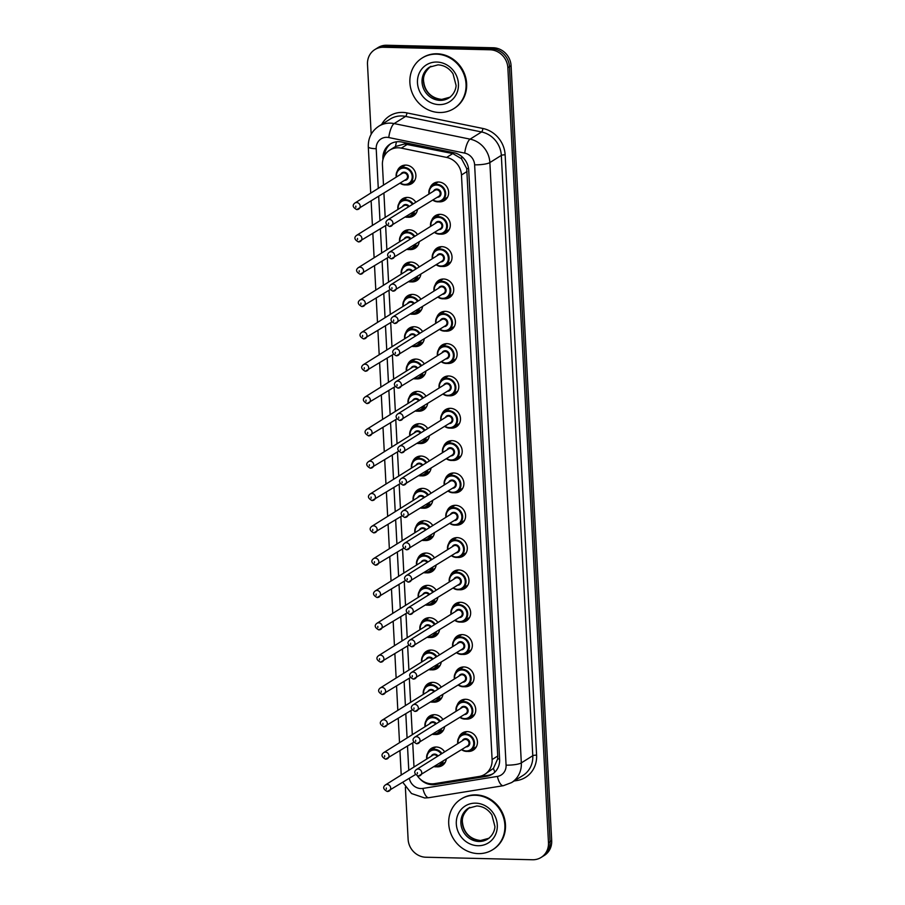 <?xml version="1.0" encoding="UTF-8"?>
<svg xmlns="http://www.w3.org/2000/svg" width="905" height="905" viewBox="0 0 905 905"><rect width="100%" height="100%" fill="white"/><g stroke="black" fill="none" stroke-linecap="round" stroke-linejoin="round"><path stroke-width="1.36" d="M458.858 737.541A10.147 9.322 57.9 0 1 462.5 732.914A10.147 9.322 57.9 0 1 467.365 731.602A10.147 9.322 57.9 0 1 476.935 739.068A10.147 9.322 57.9 0 1 473.281 750.121A10.147 9.322 57.9 0 1 468.405 751.444A10.147 9.322 57.9 0 1 467.534 751.376M457.161 705.21A10.147 9.322 57.9 0 1 460.803 700.583A10.147 9.322 57.9 0 1 465.668 699.271A10.147 9.322 57.9 0 1 475.249 706.737A10.147 9.322 57.9 0 1 471.584 717.789A10.147 9.322 57.9 0 1 466.709 719.113A10.147 9.322 57.9 0 1 465.837 719.045M455.475 672.879A10.147 9.322 57.9 0 1 459.106 668.263A10.147 9.322 57.9 0 1 463.982 666.94A10.147 9.322 57.9 0 1 473.553 674.417A10.147 9.322 57.9 0 1 469.887 685.47A10.147 9.322 57.9 0 1 465.023 686.782A10.147 9.322 57.9 0 1 464.141 686.725M453.778 640.559A10.147 9.322 57.9 0 1 457.41 635.932A10.147 9.322 57.9 0 1 462.285 634.609A10.147 9.322 57.9 0 1 471.856 642.086A10.147 9.322 57.9 0 1 468.19 653.139A10.147 9.322 57.9 0 1 463.326 654.451A10.147 9.322 57.9 0 1 462.444 654.394M452.081 608.228A10.147 9.322 57.9 0 1 455.724 603.601A10.147 9.322 57.9 0 1 460.588 602.289A10.147 9.322 57.9 0 1 470.159 609.755A10.147 9.322 57.9 0 1 466.494 620.807A10.147 9.322 57.9 0 1 461.629 622.131A10.147 9.322 57.9 0 1 460.747 622.063M450.385 575.897A10.147 9.322 57.9 0 1 454.027 571.27A10.147 9.322 57.9 0 1 458.892 569.958A10.147 9.322 57.9 0 1 468.473 577.424A10.147 9.322 57.9 0 1 464.808 588.476A10.147 9.322 57.9 0 1 459.932 589.8A10.147 9.322 57.9 0 1 459.061 589.732M448.699 543.566A10.147 9.322 57.9 0 1 452.33 538.95A10.147 9.322 57.9 0 1 457.206 537.627A10.147 9.322 57.9 0 1 466.776 545.093A10.147 9.322 57.9 0 1 463.111 556.156A10.147 9.322 57.9 0 1 458.235 557.469A10.147 9.322 57.9 0 1 457.364 557.401M447.002 511.246A10.147 9.322 57.9 0 1 450.633 506.619A10.147 9.322 57.9 0 1 455.509 505.295A10.147 9.322 57.9 0 1 465.08 512.773A10.147 9.322 57.9 0 1 461.414 523.825A10.147 9.322 57.9 0 1 456.55 525.138A10.147 9.322 57.9 0 1 455.668 525.081M445.305 478.915A10.147 9.322 57.9 0 1 448.948 474.288A10.147 9.322 57.9 0 1 453.812 472.976A10.147 9.322 57.9 0 1 463.383 480.442A10.147 9.322 57.9 0 1 459.717 491.494A10.147 9.322 57.9 0 1 454.853 492.806A10.147 9.322 57.9 0 1 453.971 492.75M443.608 446.584A10.147 9.322 57.9 0 1 447.251 441.957A10.147 9.322 57.9 0 1 452.115 440.644A10.147 9.322 57.9 0 1 461.697 448.111A10.147 9.322 57.9 0 1 458.032 459.163A10.147 9.322 57.9 0 1 453.156 460.487A10.147 9.322 57.9 0 1 452.285 460.419M441.923 414.252A10.147 9.322 57.9 0 1 445.554 409.637A10.147 9.322 57.9 0 1 450.43 408.313A10.147 9.322 57.9 0 1 460 415.78A10.147 9.322 57.9 0 1 456.335 426.832A10.147 9.322 57.9 0 1 451.459 428.156A10.147 9.322 57.9 0 1 450.588 428.088M440.226 381.933A10.147 9.322 57.9 0 1 443.857 377.306A10.147 9.322 57.9 0 1 448.733 375.982A10.147 9.322 57.9 0 1 458.303 383.46A10.147 9.322 57.9 0 1 454.638 394.512A10.147 9.322 57.9 0 1 449.774 395.824A10.147 9.322 57.9 0 1 448.891 395.768M438.529 349.602A10.147 9.322 57.9 0 1 442.172 344.975A10.147 9.322 57.9 0 1 447.036 343.662A10.147 9.322 57.9 0 1 456.606 351.129A10.147 9.322 57.9 0 1 452.941 362.181A10.147 9.322 57.9 0 1 448.077 363.493A10.147 9.322 57.9 0 1 447.194 363.437M436.832 317.27A10.147 9.322 57.9 0 1 440.475 312.644A10.147 9.322 57.9 0 1 445.339 311.331A10.147 9.322 57.9 0 1 454.91 318.798A10.147 9.322 57.9 0 1 451.256 329.85A10.147 9.322 57.9 0 1 446.38 331.173A10.147 9.322 57.9 0 1 445.509 331.106M435.135 284.939A10.147 9.322 57.9 0 1 438.778 280.324A10.147 9.322 57.9 0 1 443.642 279A10.147 9.322 57.9 0 1 453.224 286.466A10.147 9.322 57.9 0 1 449.559 297.519A10.147 9.322 57.9 0 1 444.683 298.842A10.147 9.322 57.9 0 1 443.812 298.774M433.45 252.608A10.147 9.322 57.9 0 1 437.081 247.993A10.147 9.322 57.9 0 1 441.957 246.669A10.147 9.322 57.9 0 1 451.527 254.147A10.147 9.322 57.9 0 1 447.862 265.199A10.147 9.322 57.9 0 1 442.998 266.511A10.147 9.322 57.9 0 1 442.115 266.455M431.753 220.288A10.147 9.322 57.9 0 1 435.384 215.661A10.147 9.322 57.9 0 1 440.26 214.338A10.147 9.322 57.9 0 1 449.83 221.816A10.147 9.322 57.9 0 1 446.165 232.868A10.147 9.322 57.9 0 1 441.301 234.18A10.147 9.322 57.9 0 1 440.418 234.124M430.056 187.957A10.147 9.322 57.9 0 1 433.699 183.33A10.147 9.322 57.9 0 1 438.563 182.018A10.147 9.322 57.9 0 1 448.133 189.484A10.147 9.322 57.9 0 1 444.468 200.537A10.147 9.322 57.9 0 1 439.604 201.86A10.147 9.322 57.9 0 1 438.721 201.792M427.816 752.949A10.147 9.322 57.9 0 1 431.459 748.322A10.147 9.322 57.9 0 1 436.323 747.01A10.147 9.322 57.9 0 1 444.649 751.851M446.278 759.284A10.147 9.322 57.9 0 1 442.228 765.528A10.147 9.322 57.9 0 1 437.364 766.852A10.147 9.322 57.9 0 1 436.481 766.784M426.119 720.618A10.147 9.322 57.9 0 1 429.762 716.002A10.147 9.322 57.9 0 1 434.626 714.679A10.147 9.322 57.9 0 1 442.952 719.52M444.581 726.953A10.147 9.322 57.9 0 1 440.543 733.208A10.147 9.322 57.9 0 1 435.667 734.521A10.147 9.322 57.9 0 1 434.796 734.464M424.434 688.298A10.147 9.322 57.9 0 1 428.065 683.671A10.147 9.322 57.9 0 1 432.929 682.347A10.147 9.322 57.9 0 1 441.267 687.189M442.884 694.633A10.147 9.322 57.9 0 1 438.846 700.877A10.147 9.322 57.9 0 1 433.97 702.19A10.147 9.322 57.9 0 1 433.099 702.133M422.737 655.967A10.147 9.322 57.9 0 1 426.368 651.34A10.147 9.322 57.9 0 1 431.244 650.028A10.147 9.322 57.9 0 1 439.57 654.858M441.199 662.302A10.147 9.322 57.9 0 1 437.149 668.546A10.147 9.322 57.9 0 1 432.285 669.87A10.147 9.322 57.9 0 1 431.402 669.802M421.04 623.635A10.147 9.322 57.9 0 1 424.683 619.009A10.147 9.322 57.9 0 1 429.547 617.696A10.147 9.322 57.9 0 1 437.873 622.538M439.502 629.971A10.147 9.322 57.9 0 1 435.452 636.215A10.147 9.322 57.9 0 1 430.588 637.539A10.147 9.322 57.9 0 1 429.705 637.471M419.343 591.304A10.147 9.322 57.9 0 1 422.986 586.689A10.147 9.322 57.9 0 1 427.85 585.365A10.147 9.322 57.9 0 1 436.176 590.207M437.805 597.639A10.147 9.322 57.9 0 1 433.767 603.884A10.147 9.322 57.9 0 1 428.891 605.207A10.147 9.322 57.9 0 1 428.02 605.14M417.646 558.985A10.147 9.322 57.9 0 1 421.289 554.358A10.147 9.322 57.9 0 1 426.153 553.034A10.147 9.322 57.9 0 1 434.49 557.876M436.108 565.32A10.147 9.322 57.9 0 1 432.07 571.564A10.147 9.322 57.9 0 1 427.194 572.876A10.147 9.322 57.9 0 1 426.323 572.82M415.961 526.653A10.147 9.322 57.9 0 1 419.592 522.027A10.147 9.322 57.9 0 1 424.468 520.714A10.147 9.322 57.9 0 1 432.794 525.545M434.411 532.988A10.147 9.322 57.9 0 1 430.373 539.233A10.147 9.322 57.9 0 1 425.508 540.545A10.147 9.322 57.9 0 1 424.626 540.489M414.264 494.322A10.147 9.322 57.9 0 1 417.895 489.696A10.147 9.322 57.9 0 1 422.771 488.383A10.147 9.322 57.9 0 1 431.097 493.225M432.726 500.657A10.147 9.322 57.9 0 1 428.676 506.902A10.147 9.322 57.9 0 1 423.812 508.225A10.147 9.322 57.9 0 1 422.929 508.158M412.567 461.991A10.147 9.322 57.9 0 1 416.21 457.376A10.147 9.322 57.9 0 1 421.074 456.052A10.147 9.322 57.9 0 1 429.4 460.894M431.029 468.326A10.147 9.322 57.9 0 1 426.979 474.571A10.147 9.322 57.9 0 1 422.115 475.894A10.147 9.322 57.9 0 1 421.232 475.826M410.87 429.66A10.147 9.322 57.9 0 1 414.513 425.045A10.147 9.322 57.9 0 1 419.377 423.721A10.147 9.322 57.9 0 1 427.714 428.563M429.332 435.995A10.147 9.322 57.9 0 1 425.293 442.251A10.147 9.322 57.9 0 1 420.418 443.563A10.147 9.322 57.9 0 1 419.547 443.507M409.184 397.34A10.147 9.322 57.9 0 1 412.816 392.713A10.147 9.322 57.9 0 1 417.691 391.401A10.147 9.322 57.9 0 1 426.017 396.232M427.635 403.675A10.147 9.322 57.9 0 1 423.597 409.92A10.147 9.322 57.9 0 1 418.721 411.232A10.147 9.322 57.9 0 1 417.85 411.175M407.488 365.009A10.147 9.322 57.9 0 1 411.119 360.382A10.147 9.322 57.9 0 1 415.995 359.07A10.147 9.322 57.9 0 1 424.321 363.901M425.95 371.344A10.147 9.322 57.9 0 1 421.9 377.589A10.147 9.322 57.9 0 1 417.035 378.912A10.147 9.322 57.9 0 1 416.153 378.844M405.791 332.678A10.147 9.322 57.9 0 1 409.433 328.051A10.147 9.322 57.9 0 1 414.298 326.739A10.147 9.322 57.9 0 1 422.624 331.581M424.253 339.013A10.147 9.322 57.9 0 1 420.203 345.257A10.147 9.322 57.9 0 1 415.338 346.581A10.147 9.322 57.9 0 1 414.456 346.513M404.094 300.347A10.147 9.322 57.9 0 1 407.736 295.731A10.147 9.322 57.9 0 1 412.601 294.408A10.147 9.322 57.9 0 1 420.927 299.25M422.556 306.682A10.147 9.322 57.9 0 1 418.517 312.938A10.147 9.322 57.9 0 1 413.642 314.25A10.147 9.322 57.9 0 1 412.771 314.193M402.408 268.027A10.147 9.322 57.9 0 1 406.04 263.4A10.147 9.322 57.9 0 1 410.904 262.077A10.147 9.322 57.9 0 1 419.241 266.918M420.859 274.362A10.147 9.322 57.9 0 1 416.82 280.607A10.147 9.322 57.9 0 1 411.945 281.919A10.147 9.322 57.9 0 1 411.074 281.862M400.711 235.696A10.147 9.322 57.9 0 1 404.343 231.069A10.147 9.322 57.9 0 1 409.218 229.757A10.147 9.322 57.9 0 1 417.544 234.587M419.173 242.031A10.147 9.322 57.9 0 1 415.124 248.275A10.147 9.322 57.9 0 1 410.259 249.599A10.147 9.322 57.9 0 1 409.377 249.531M399.015 203.365A10.147 9.322 57.9 0 1 402.657 198.738A10.147 9.322 57.9 0 1 407.522 197.426A10.147 9.322 57.9 0 1 415.848 202.268M417.477 209.7A10.147 9.322 57.9 0 1 413.427 215.944A10.147 9.322 57.9 0 1 408.562 217.268A10.147 9.322 57.9 0 1 407.68 217.2M397.318 171.034A10.147 9.322 57.9 0 1 400.96 166.418A10.147 9.322 57.9 0 1 405.825 165.095A10.147 9.322 57.9 0 1 415.395 172.561A10.147 9.322 57.9 0 1 411.741 183.625A10.147 9.322 57.9 0 1 406.865 184.937A10.147 9.322 57.9 0 1 405.994 184.869M417.454 775.981A17.919 16.437 -122.1 0 0 434.604 783.64L479.084 776.479A17.919 16.437 -122.1 0 0 484.775 774.341L493.451 768.368L497.66 758.91L497.739 756.026L466.72 168.568L461.493 158.703L452.772 153.578L404.456 143.974L395.508 146.52L389.761 150.117A17.919 16.437 -122.1 0 0 382.43 164.902L383.494 185.106M484.775 774.341A17.919 16.437 -122.1 0 0 492.105 759.567L461.471 174.993A17.919 16.437 -122.1 0 0 446.64 157.425L401.3 148.126A17.919 16.437 -122.1 0 0 398.358 147.798A17.919 16.437 -122.1 0 0 389.761 150.117M412.725 742.881L413.936 765.935A17.919 16.437 -122.1 0 0 414.015 766.999M383.924 193.297L385.191 217.438M385.621 225.617L386.876 249.769M387.306 257.948L388.573 282.089M389.003 290.279L390.27 314.42M390.7 322.61L391.967 346.751M392.397 354.941L393.652 379.082M394.082 387.261L395.349 411.402M395.779 419.592L397.046 443.733M397.476 451.923L398.743 476.064M399.173 484.254L400.44 508.395M400.858 516.574L402.125 540.715M402.555 548.905L403.822 573.046M404.252 581.236L405.519 605.377M405.949 613.567L407.216 637.708M407.646 645.887L408.902 670.039M409.332 678.218L410.599 702.359M411.028 710.549L412.295 734.69M371.163 134.279L367.498 64.368A17.919 16.437 57.9 0 1 374.828 49.594A17.919 16.437 57.9 0 1 383.426 47.264L490.091 49.786A17.919 16.437 57.9 0 1 507.852 67.694L548.475 842.646L550.082 841.639A17.919 16.437 57.9 0 1 542.74 856.413A17.919 16.437 57.9 0 0 550.082 841.639L509.47 66.687L550.082 841.639L551.688 840.632A17.919 16.437 57.9 0 1 544.358 855.406L541.133 857.42A17.919 16.437 57.9 0 1 532.547 859.75L425.87 857.227A17.919 16.437 57.9 0 1 408.11 839.32L405.372 787.18M490.091 49.786L491.709 48.779A17.919 16.437 57.9 0 1 509.47 66.687A17.919 16.437 57.9 0 0 491.709 48.779L385.032 46.257L491.709 48.779L493.316 47.773A17.919 16.437 57.9 0 1 511.076 65.68L551.688 840.632M374.828 49.594L376.435 48.587A17.919 16.437 57.9 0 1 385.032 46.257A17.919 16.437 57.9 0 0 376.435 48.587L378.041 47.58A17.919 16.437 57.9 0 1 386.639 45.25L493.316 47.773M419.411 778.323A17.919 16.437 -122.1 0 0 435.441 784.556L486.596 776.309A17.919 16.437 -122.1 0 0 492.275 774.182A17.919 16.437 -122.1 0 0 499.617 759.397L468.733 170.287A17.919 16.437 -122.1 0 0 453.914 152.707L401.763 142.028A17.919 16.437 -122.1 0 0 398.822 141.689A17.919 16.437 -122.1 0 0 390.236 144.019A17.919 16.437 -122.1 0 0 382.894 158.794L382.939 159.631M384.523 155.66A17.919 16.437 57.9 0 1 391.051 143.533M548.475 842.646A17.919 16.437 57.9 0 1 541.133 857.42M493.067 773.651A17.919 16.437 57.9 0 1 488.202 775.302L437.047 783.549A17.919 16.437 57.9 0 1 433.925 783.741M439.491 112.514A29.854 27.399 57.9 0 1 411.334 90.545A29.854 27.399 57.9 0 1 422.115 58.033A29.854 27.399 57.9 0 1 436.436 54.153A29.854 27.399 57.9 0 1 464.582 76.122A29.854 27.399 57.9 0 1 453.812 108.634A29.854 27.399 57.9 0 1 439.491 112.514M422.115 58.033L422.714 57.649A29.854 27.399 57.9 0 1 437.036 53.78A29.854 27.399 57.9 0 1 465.193 75.748A29.854 27.399 57.9 0 1 454.412 108.261L453.812 108.634M478.326 853.619A29.854 27.399 57.9 0 1 450.17 831.638A29.854 27.399 57.9 0 1 460.95 799.138A29.854 27.399 57.9 0 1 475.272 795.257A29.854 27.399 57.9 0 1 503.429 817.226A29.854 27.399 57.9 0 1 492.648 849.738A29.854 27.399 57.9 0 1 478.326 853.619M460.95 799.138L461.55 798.753A29.854 27.399 57.9 0 1 475.872 794.884A29.854 27.399 57.9 0 1 504.028 816.853A29.854 27.399 57.9 0 1 493.248 849.365L492.648 849.738M407.431 144.291L401.3 148.126M468.564 168.568A17.919 3.688 177 0 1 466.72 168.568M461.493 158.703A17.919 5.351 -78.4 0 1 461.923 156.644M499.583 758.91A17.919 3.688 177 0 1 497.66 758.91M395.508 146.52A17.919 5.351 -78.4 0 1 396.492 141.802M494.877 772.123A17.919 6.629 -99.2 0 1 493.451 768.368M452.772 153.578L446.64 157.425M467.104 171.464L461.471 174.993M497.739 756.026L492.105 759.567M386.639 45.25L383.426 47.264M511.076 65.68L507.852 67.694M409.332 778.391A11.946 10.962 -122.1 0 0 420.949 788.56A11.946 10.962 -122.1 0 0 422.895 788.425L497.399 776.422A11.946 10.962 -122.1 0 0 506.076 765.144L474.616 164.823A11.946 10.962 -122.1 0 0 464.74 153.115L388.777 137.549A11.946 10.962 -122.1 0 0 386.82 137.322A11.946 10.962 -122.1 0 0 376.209 148.725L378.279 188.376M378.776 126.236A23.881 21.924 57.9 0 1 390.225 123.137A23.881 21.924 57.9 0 1 394.15 123.578L405.598 116.406A23.881 21.924 -122.1 0 0 401.684 115.953A23.881 21.924 -122.1 0 0 390.225 119.053L378.776 126.236C371.582 131.123 368.086 137.99 368.301 146.836A11.946 2.455 -3 0 0 376.209 148.725M402.883 782.429L411.515 793.527L424.683 797.984L428.812 797.701A11.946 4.423 -99.2 0 1 422.895 788.425M381.661 124.426A26.867 24.661 57.9 0 1 402.533 112.412A26.867 24.661 57.9 0 1 406.945 112.91L482.897 128.476A26.867 24.661 57.9 0 1 505.137 154.834L536.597 755.155A26.867 24.661 57.9 0 1 517.072 780.517L514.108 781.004M388.777 137.549A11.946 3.563 -78.4 0 1 394.15 123.578L470.102 139.144L481.562 131.972L405.598 116.406A2.987 0.894 101.6 0 0 406.945 112.91M464.74 153.115A11.946 3.563 -78.4 0 1 470.102 139.144A23.881 21.924 57.9 0 1 489.865 162.572L501.325 155.4A23.881 21.924 -122.1 0 0 481.562 131.972A2.987 0.894 101.6 0 0 482.897 128.476M474.616 164.823A11.946 2.455 -3 0 0 489.865 162.572L521.325 762.892L532.785 755.72L501.325 155.4A2.987 0.611 177 0 1 505.137 154.834M506.076 765.144A11.946 2.455 -3 0 0 521.325 762.892A23.881 21.924 57.9 0 1 511.551 782.599L523.011 775.427A23.881 21.924 -122.1 0 0 532.785 755.72A2.987 0.611 177 0 1 536.597 755.155M378.709 196.555L379.976 220.696M380.405 228.886L381.672 253.027M382.102 261.217L383.369 285.358M383.788 293.548L385.055 317.689M385.485 325.868L386.752 350.009M387.182 358.199L388.449 382.34M388.879 390.53L390.146 414.671M390.575 422.861L391.831 447.002M392.261 455.181L393.528 479.322M393.958 487.512L395.225 511.653M395.655 519.843L396.922 543.984M397.352 552.174L398.607 576.315M399.037 584.494L400.304 608.646M400.734 616.825L402.001 640.966M402.431 649.157L403.698 673.297M404.128 681.488L405.395 705.629M405.813 713.819L407.08 737.96M407.51 746.139L408.777 770.279M517.072 780.517A2.987 1.109 80.8 0 0 516.71 779.375M428.812 797.701L503.327 785.698A11.946 4.423 -99.2 0 1 497.399 776.422M488.202 775.302L486.596 776.309M437.047 783.549L435.441 784.556M396.254 177.109A8.96 8.224 57.9 0 1 399.784 168.556A8.96 8.224 57.9 0 1 404.083 167.391A8.96 8.224 57.9 0 1 412.522 173.986A8.96 8.224 57.9 0 1 409.298 183.738A8.96 8.224 57.9 0 1 404.999 184.903A8.96 8.224 57.9 0 1 400.055 183.183M400.361 182.991A8.36 7.67 -122.1 0 0 404.761 184.45A8.36 7.67 -122.1 0 0 412.194 176.464A8.36 7.67 -122.1 0 0 403.913 168.104A8.36 7.67 -122.1 0 0 396.56 176.916M400.757 174.292A4.174 3.835 57.9 0 1 408.268 176.362A4.174 3.835 57.9 0 1 404.569 180.367M354.93 203.003C352.113 205.197 352.735 207.403 356.785 209.609L406.04 179.439A3.586 3.292 -122.1 0 0 403.958 172.9A3.586 3.292 -122.1 0 0 402.239 173.364L354.93 203.003A3.586 3.292 57.9 0 1 360.02 205.175A3.586 3.292 57.9 0 1 357.011 209.541M355.857 207.256L355.789 206.08L355.857 207.256M428.993 194.032A8.96 8.224 57.9 0 1 432.522 185.48A8.96 8.224 57.9 0 1 436.821 184.315A8.96 8.224 57.9 0 1 445.26 190.91A8.96 8.224 57.9 0 1 442.036 200.661A8.96 8.224 57.9 0 1 437.737 201.826A8.96 8.224 57.9 0 1 432.794 200.107M433.099 199.915A8.36 7.67 -122.1 0 0 437.5 201.363A8.36 7.67 -122.1 0 0 444.932 193.376A8.36 7.67 -122.1 0 0 436.651 185.027A8.36 7.67 -122.1 0 0 429.298 193.84M433.495 191.204A4.174 3.835 57.9 0 1 441.007 193.285A4.174 3.835 57.9 0 1 437.307 197.279M387.668 219.915C384.851 222.121 385.473 224.316 389.523 226.522L438.778 196.351A3.586 3.292 -122.1 0 0 436.685 189.824A3.586 3.292 -122.1 0 0 434.977 190.288L387.668 219.915A3.586 3.292 57.9 0 1 392.759 222.087A3.586 3.292 57.9 0 1 389.75 226.454M388.528 223.003L388.596 224.169L388.528 223.003M440.102 100.365A18.202 16.709 57.9 0 1 422.929 86.971A18.202 16.709 57.9 0 1 429.502 67.151L437.963 64.866C444.14 65.171 449.163 68.147 453.02 73.791L456.063 85.319C456.177 87.253 454.977 93.86 448.823 98A18.202 16.709 57.9 0 1 440.102 100.365M439.072 104.618A21.788 19.989 57.9 0 1 417.477 82.853A21.788 19.989 57.9 0 1 436.844 62.049A21.788 19.989 57.9 0 1 458.439 83.814A21.788 19.989 57.9 0 1 439.072 104.618M449.514 97.548A18.202 16.709 57.9 0 1 441.504 99.482A18.202 16.709 57.9 0 1 424.479 86.518A18.202 16.709 57.9 0 1 430.214 66.732M397.951 209.44A8.96 8.224 57.9 0 1 401.481 200.887A8.96 8.224 57.9 0 1 405.768 199.722A8.96 8.224 57.9 0 1 413.11 203.976M414.298 211.691A8.96 8.224 57.9 0 1 410.983 216.069A8.96 8.224 57.9 0 1 406.696 217.234A8.96 8.224 57.9 0 1 405.61 217.132L410.983 216.069L416.515 212.607M406.198 216.759A8.36 7.67 -122.1 0 0 406.458 216.77A8.36 7.67 -122.1 0 0 413.302 212.313M412.442 204.394A8.36 7.67 -122.1 0 0 405.598 200.435A8.36 7.67 -122.1 0 0 398.257 209.247M402.454 206.612A4.174 3.835 57.9 0 1 409.196 206.43M408.528 206.849A3.586 3.292 -122.1 0 0 403.924 205.695L356.615 235.334A3.586 3.292 57.9 0 1 361.717 237.506A3.586 3.292 57.9 0 1 358.708 241.873M357.543 239.576L357.486 238.411L357.543 239.576M399.637 241.771A8.96 8.224 57.9 0 1 403.166 233.219A8.96 8.224 57.9 0 1 407.465 232.053A8.96 8.224 57.9 0 1 414.807 236.307M415.983 244.022A8.96 8.224 57.9 0 1 412.68 248.4A8.96 8.224 57.9 0 1 408.381 249.565A8.96 8.224 57.9 0 1 407.307 249.463M407.895 249.09A8.36 7.67 -122.1 0 0 408.155 249.101A8.36 7.67 -122.1 0 0 414.988 244.644M414.139 236.725A8.36 7.67 -122.1 0 0 407.295 232.766A8.36 7.67 -122.1 0 0 399.953 241.578M404.15 238.943A4.174 3.835 57.9 0 1 410.893 238.762M410.225 239.18A3.586 3.292 -122.1 0 0 405.621 238.026L358.312 267.654A3.586 3.292 57.9 0 1 363.414 269.826A3.586 3.292 57.9 0 1 360.405 274.192M359.24 271.907L359.183 270.742L359.24 271.907M410.395 262.088L404.863 265.55L401.605 269.724L401.3 274.125A8.96 8.224 57.9 0 1 404.863 265.55A8.96 8.224 57.9 0 1 409.162 264.384A8.96 8.224 57.9 0 1 416.504 268.638M417.68 276.353A8.96 8.224 57.9 0 1 414.377 280.731A8.96 8.224 57.9 0 1 410.078 281.885A8.96 8.224 57.9 0 1 408.992 281.794M409.592 281.421A8.36 7.67 -122.1 0 0 409.852 281.432A8.36 7.67 -122.1 0 0 416.685 276.975M415.836 269.057A8.36 7.67 -122.1 0 0 408.992 265.097A8.36 7.67 -122.1 0 0 401.639 273.91M405.847 271.274A4.174 3.835 57.9 0 1 412.578 271.093M411.922 271.511A3.586 3.292 -122.1 0 0 407.318 270.346L360.009 299.985A3.586 3.292 57.9 0 1 365.111 302.157A3.586 3.292 57.9 0 1 362.091 306.524M360.937 304.238L360.88 303.073L360.937 304.238M403.03 306.422A8.96 8.224 57.9 0 1 406.56 297.869A8.96 8.224 57.9 0 1 410.859 296.716A8.96 8.224 57.9 0 1 418.189 300.969M419.377 308.684A8.96 8.224 57.9 0 1 416.074 313.051A8.96 8.224 57.9 0 1 411.775 314.216M411.289 313.752A8.36 7.67 -122.1 0 0 411.537 313.764A8.36 7.67 -122.1 0 0 418.382 309.306M417.533 301.376A8.36 7.67 -122.1 0 0 410.689 297.417A8.36 7.67 -122.1 0 0 403.336 306.229M407.533 303.605A4.174 3.835 57.9 0 1 414.275 303.413M413.608 303.831A3.586 3.292 -122.1 0 0 409.015 302.677L361.706 332.316A3.586 3.292 57.9 0 1 366.797 334.488A3.586 3.292 57.9 0 1 363.787 338.855M362.634 336.57L362.566 335.393L362.634 336.57M411.685 314.216A8.96 8.224 57.9 0 1 410.689 314.114M439.74 214.349L434.219 217.811L430.95 221.985L430.644 226.386A8.96 8.224 57.9 0 1 434.219 217.811A8.96 8.224 57.9 0 1 438.506 216.646A8.96 8.224 57.9 0 1 446.957 223.23A8.96 8.224 57.9 0 1 443.722 232.992A8.96 8.224 57.9 0 1 439.434 234.146A8.96 8.224 57.9 0 1 434.49 232.438M434.796 232.234A8.36 7.67 -122.1 0 0 439.197 233.694A8.36 7.67 -122.1 0 0 446.629 225.707A8.36 7.67 -122.1 0 0 438.337 217.358A8.36 7.67 -122.1 0 0 430.995 226.171M435.192 223.535A4.174 3.835 57.9 0 1 442.703 225.605A4.174 3.835 57.9 0 1 438.993 229.61M389.354 252.246C386.548 254.452 387.17 256.647 391.22 258.853L440.475 228.682A3.586 3.292 -122.1 0 0 438.382 222.144A3.586 3.292 -122.1 0 0 436.663 222.607L389.354 252.246A3.586 3.292 57.9 0 1 394.456 254.418A3.586 3.292 57.9 0 1 391.446 258.785M390.225 255.334L390.281 256.5L390.225 255.334M441.12 266.477A8.96 8.224 57.9 0 1 436.176 264.758L441.074 266.489L445.418 265.312A8.96 8.224 57.9 0 1 441.12 266.477M441.436 246.669L435.905 250.131L432.647 254.316L432.341 258.717A8.96 8.224 57.9 0 1 435.905 250.131A8.96 8.224 57.9 0 1 440.203 248.977A8.96 8.224 57.9 0 1 448.654 255.561A8.96 8.224 57.9 0 1 445.418 265.312L450.939 261.85M436.493 264.565A8.36 7.67 -122.1 0 0 440.893 266.025A8.36 7.67 -122.1 0 0 448.326 258.038A8.36 7.67 -122.1 0 0 440.034 249.678A8.36 7.67 -122.1 0 0 432.692 258.491M436.889 255.866A4.174 3.835 57.9 0 1 444.389 257.936A4.174 3.835 57.9 0 1 440.69 261.941M391.051 284.577C388.245 286.772 388.856 288.978 392.917 291.184L442.16 261.013A3.586 3.292 -122.1 0 0 440.079 254.475A3.586 3.292 -122.1 0 0 438.359 254.939L391.051 284.577A3.586 3.292 57.9 0 1 396.152 286.749A3.586 3.292 57.9 0 1 393.143 291.116M391.922 287.654L391.978 288.831L391.922 287.654M442.726 298.808A8.96 8.224 57.9 0 1 437.873 297.089M443.122 279L437.601 282.462L434.343 286.647L434.038 291.037A8.96 8.224 57.9 0 1 437.601 282.462A8.96 8.224 57.9 0 1 441.9 281.297A8.96 8.224 57.9 0 1 450.351 287.892A8.96 8.224 57.9 0 1 447.115 297.643A8.96 8.224 57.9 0 1 442.817 298.808M438.19 296.897A8.36 7.67 -122.1 0 0 442.59 298.345A8.36 7.67 -122.1 0 0 450.023 290.369A8.36 7.67 -122.1 0 0 441.731 282.009A8.36 7.67 -122.1 0 0 434.377 290.822M438.586 288.197A4.174 3.835 57.9 0 1 446.086 290.267A4.174 3.835 57.9 0 1 442.387 294.261M392.747 316.908C389.931 319.103 390.553 321.309 394.614 323.515L443.857 293.344A3.586 3.292 -122.1 0 0 441.776 286.806A3.586 3.292 -122.1 0 0 440.056 287.27L392.747 316.908A3.586 3.292 57.9 0 1 397.849 319.08A3.586 3.292 57.9 0 1 394.829 323.447M393.618 319.985L393.675 321.151L393.618 319.985M478.937 841.469A18.202 16.709 57.9 0 1 461.776 828.075A18.202 16.709 57.9 0 1 468.338 808.256L476.811 805.97C482.976 806.276 487.999 809.251 491.868 814.896L494.899 826.423C495.024 828.358 493.813 834.964 487.671 839.105A18.202 16.709 57.9 0 1 478.937 841.469M477.919 845.723A21.788 19.989 57.9 0 1 456.312 823.957A21.788 19.989 57.9 0 1 475.679 803.154A21.788 19.989 57.9 0 1 497.286 824.919A21.788 19.989 57.9 0 1 477.919 845.723M488.349 838.652A18.202 16.709 57.9 0 1 480.34 840.587A18.202 16.709 57.9 0 1 463.326 827.623A18.202 16.709 57.9 0 1 469.05 807.837M413.777 326.739L408.257 330.201L404.988 334.386L404.682 338.775A8.96 8.224 57.9 0 1 408.257 330.201A8.96 8.224 57.9 0 1 412.556 329.035A8.96 8.224 57.9 0 1 419.886 333.289M421.074 341.004A8.96 8.224 57.9 0 1 417.759 345.382A8.96 8.224 57.9 0 1 413.472 346.547A8.96 8.224 57.9 0 1 412.386 346.445M412.974 346.072A8.36 7.67 -122.1 0 0 413.234 346.083A8.36 7.67 -122.1 0 0 420.078 341.626M419.219 333.707A8.36 7.67 -122.1 0 0 412.375 329.748A8.36 7.67 -122.1 0 0 405.033 338.56M409.23 335.936A4.174 3.835 57.9 0 1 415.972 335.744M415.305 336.162A3.586 3.292 -122.1 0 0 410.7 335.008L363.403 364.647A3.586 3.292 57.9 0 1 368.493 366.819A3.586 3.292 57.9 0 1 365.484 371.186M364.33 368.889L364.263 367.724L364.33 368.889M415.474 359.07L409.954 362.532L406.684 366.717L406.379 371.107A8.96 8.224 57.9 0 1 409.954 362.532A8.96 8.224 57.9 0 1 414.241 361.367A8.96 8.224 57.9 0 1 421.583 365.62M422.759 373.335A8.96 8.224 57.9 0 1 419.456 377.713A8.96 8.224 57.9 0 1 415.157 378.878A8.96 8.224 57.9 0 1 414.083 378.776M414.671 378.403A8.36 7.67 -122.1 0 0 414.931 378.414A8.36 7.67 -122.1 0 0 421.775 373.957M420.916 366.039A8.36 7.67 -122.1 0 0 414.071 362.079A8.36 7.67 -122.1 0 0 406.73 370.892M410.927 368.256A4.174 3.835 57.9 0 1 417.669 368.075M417.001 368.493A3.586 3.292 -122.1 0 0 412.397 367.34L365.088 396.978A3.586 3.292 57.9 0 1 370.19 399.139A3.586 3.292 57.9 0 1 367.181 403.506M366.016 401.22L365.959 400.055L366.016 401.22M408.11 403.415A8.96 8.224 57.9 0 1 411.639 394.863A8.96 8.224 57.9 0 1 415.938 393.698A8.96 8.224 57.9 0 1 423.28 397.951M424.456 405.666A8.96 8.224 57.9 0 1 421.153 410.044A8.96 8.224 57.9 0 1 416.854 411.198M416.368 410.734A8.36 7.67 -122.1 0 0 416.628 410.746A8.36 7.67 -122.1 0 0 423.461 406.288M422.612 398.37A8.36 7.67 -122.1 0 0 415.768 394.41A8.36 7.67 -122.1 0 0 408.415 403.223M412.623 400.587A4.174 3.835 57.9 0 1 419.354 400.406M418.698 400.825A3.586 3.292 -122.1 0 0 414.094 399.659L366.785 429.298A3.586 3.292 57.9 0 1 371.887 431.47A3.586 3.292 57.9 0 1 368.867 435.837M367.713 433.552L367.656 432.386L367.713 433.552M416.764 411.198A8.96 8.224 57.9 0 1 415.78 411.108M444.423 331.128A8.96 8.224 57.9 0 1 439.57 329.42L444.468 331.151L448.812 329.974A8.96 8.224 57.9 0 1 444.513 331.14M435.769 323.345A8.96 8.224 57.9 0 1 439.298 314.793A8.96 8.224 57.9 0 1 443.597 313.628A8.96 8.224 57.9 0 1 452.036 320.223A8.96 8.224 57.9 0 1 448.812 329.974L454.333 326.513M439.875 329.228A8.36 7.67 -122.1 0 0 444.276 330.676A8.36 7.67 -122.1 0 0 451.708 322.689A8.36 7.67 -122.1 0 0 443.427 314.34A8.36 7.67 -122.1 0 0 436.074 323.153M440.271 320.517A4.174 3.835 57.9 0 1 447.783 322.599A4.174 3.835 57.9 0 1 444.084 326.592M394.444 349.24C391.627 351.434 392.25 353.629 396.3 355.835L445.554 325.676A3.586 3.292 -122.1 0 0 443.473 319.137A3.586 3.292 -122.1 0 0 441.753 319.601L394.444 349.24A3.586 3.292 57.9 0 1 399.535 351.4A3.586 3.292 57.9 0 1 396.526 355.767M395.304 352.317L395.372 353.482L395.304 352.317M446.21 363.459A8.96 8.224 57.9 0 1 441.267 361.751L446.165 363.482L450.498 362.305A8.96 8.224 57.9 0 1 446.21 363.459M437.466 355.676A8.96 8.224 57.9 0 1 440.995 347.124A8.96 8.224 57.9 0 1 445.283 345.959A8.96 8.224 57.9 0 1 453.733 352.554A8.96 8.224 57.9 0 1 450.498 362.305L456.03 358.844M441.572 361.548A8.36 7.67 -122.1 0 0 445.973 363.007A8.36 7.67 -122.1 0 0 453.405 355.02A8.36 7.67 -122.1 0 0 445.113 346.672A8.36 7.67 -122.1 0 0 437.771 355.484M441.968 352.848A4.174 3.835 57.9 0 1 449.48 354.918A4.174 3.835 57.9 0 1 445.769 358.923M396.141 381.559C393.324 383.765 393.947 385.96 397.996 388.166L447.251 357.995A3.586 3.292 -122.1 0 0 445.158 351.457A3.586 3.292 -122.1 0 0 443.439 351.932L396.141 381.559A3.586 3.292 57.9 0 1 401.232 383.731A3.586 3.292 57.9 0 1 398.223 388.098M397.001 384.648L397.069 385.813L397.001 384.648M447.896 395.79A8.96 8.224 57.9 0 1 442.964 394.071L447.851 395.802L452.195 394.625A8.96 8.224 57.9 0 1 447.896 395.79M439.151 388.007A8.96 8.224 57.9 0 1 442.681 379.444A8.96 8.224 57.9 0 1 446.98 378.29A8.96 8.224 57.9 0 1 455.43 384.874A8.96 8.224 57.9 0 1 452.195 394.625L457.715 391.164M443.269 393.879A8.36 7.67 -122.1 0 0 447.67 395.338A8.36 7.67 -122.1 0 0 455.102 387.351A8.36 7.67 -122.1 0 0 446.81 378.991A8.36 7.67 -122.1 0 0 439.468 387.804M443.665 385.179A4.174 3.835 57.9 0 1 451.165 387.25A4.174 3.835 57.9 0 1 447.466 391.254M397.827 413.89C395.021 416.085 395.643 418.291 399.693 420.497L448.937 390.327A3.586 3.292 -122.1 0 0 446.855 383.788A3.586 3.292 -122.1 0 0 445.136 384.252L397.827 413.89A3.586 3.292 57.9 0 1 402.929 416.062A3.586 3.292 57.9 0 1 399.92 420.429M398.698 416.979L398.754 418.144L398.698 416.979M409.807 435.746A8.96 8.224 57.9 0 1 413.336 427.183A8.96 8.224 57.9 0 1 417.635 426.029A8.96 8.224 57.9 0 1 424.977 430.282M426.153 437.997A8.96 8.224 57.9 0 1 422.85 442.364A8.96 8.224 57.9 0 1 418.551 443.529M418.065 443.065A8.36 7.67 -122.1 0 0 418.314 443.077A8.36 7.67 -122.1 0 0 425.158 438.62M424.309 430.69A8.36 7.67 -122.1 0 0 417.465 426.73A8.36 7.67 -122.1 0 0 410.112 435.543M414.309 432.918A4.174 3.835 57.9 0 1 421.051 432.737M420.384 433.144A3.586 3.292 -122.1 0 0 415.791 431.99L368.482 461.629A3.586 3.292 57.9 0 1 373.573 463.801A3.586 3.292 57.9 0 1 370.564 468.168M369.41 465.883L369.342 464.718L369.41 465.883M418.461 443.529A8.96 8.224 57.9 0 1 417.465 443.439M411.504 468.066A8.96 8.224 57.9 0 1 415.033 459.514A8.96 8.224 57.9 0 1 419.332 458.349A8.96 8.224 57.9 0 1 426.662 462.602M427.85 470.317A8.96 8.224 57.9 0 1 424.547 474.695A8.96 8.224 57.9 0 1 420.248 475.86M419.75 475.397A8.36 7.67 -122.1 0 0 420.01 475.397A8.36 7.67 -122.1 0 0 426.855 470.939M425.995 463.021A8.36 7.67 -122.1 0 0 419.162 459.061A8.36 7.67 -122.1 0 0 411.809 467.874M416.006 465.249A4.174 3.835 57.9 0 1 422.748 465.057M422.081 465.475A3.586 3.292 -122.1 0 0 417.488 464.322L370.179 493.96A3.586 3.292 57.9 0 1 375.27 496.132A3.586 3.292 57.9 0 1 372.26 500.499M371.107 498.202L371.039 497.037L371.107 498.202M420.158 475.86A8.96 8.224 57.9 0 1 419.162 475.759M413.189 500.397A8.96 8.224 57.9 0 1 416.73 491.845A8.96 8.224 57.9 0 1 421.017 490.68A8.96 8.224 57.9 0 1 428.359 494.933M429.536 502.648A8.96 8.224 57.9 0 1 426.232 507.026A8.96 8.224 57.9 0 1 421.934 508.191A8.96 8.224 57.9 0 1 420.859 508.09M421.447 507.716A8.36 7.67 -122.1 0 0 421.707 507.728A8.36 7.67 -122.1 0 0 428.551 503.271M427.692 495.352A8.36 7.67 -122.1 0 0 420.848 491.392A8.36 7.67 -122.1 0 0 413.506 500.205M417.703 497.569A4.174 3.835 57.9 0 1 424.445 497.388M423.778 497.807A3.586 3.292 -122.1 0 0 419.173 496.653L371.865 526.291A3.586 3.292 57.9 0 1 376.966 528.463A3.586 3.292 57.9 0 1 373.957 532.819M372.792 530.534L372.736 529.368L372.792 530.534M414.886 532.728A8.96 8.224 57.9 0 1 418.415 524.176A8.96 8.224 57.9 0 1 422.714 523.011A8.96 8.224 57.9 0 1 430.056 527.264M431.233 534.979A8.96 8.224 57.9 0 1 427.929 539.357A8.96 8.224 57.9 0 1 423.631 540.511M423.144 540.047A8.36 7.67 -122.1 0 0 423.404 540.059A8.36 7.67 -122.1 0 0 430.237 535.602M429.389 527.683A8.36 7.67 -122.1 0 0 422.545 523.724A8.36 7.67 -122.1 0 0 415.203 532.536M419.4 529.9A4.174 3.835 57.9 0 1 426.142 529.719M425.474 530.138A3.586 3.292 -122.1 0 0 420.87 528.984L373.561 558.611A3.586 3.292 57.9 0 1 378.663 560.783A3.586 3.292 57.9 0 1 375.654 565.15M374.489 562.865L374.432 561.7L374.489 562.865M423.54 540.511A8.96 8.224 57.9 0 1 422.556 540.421M416.583 565.059A8.96 8.224 57.9 0 1 420.112 556.496A8.96 8.224 57.9 0 1 424.411 555.342A8.96 8.224 57.9 0 1 431.753 559.595M432.929 567.311A8.96 8.224 57.9 0 1 429.626 571.677A8.96 8.224 57.9 0 1 425.327 572.842M424.841 572.379A8.36 7.67 -122.1 0 0 425.101 572.39A8.36 7.67 -122.1 0 0 431.934 567.933M431.085 560.014A8.36 7.67 -122.1 0 0 424.241 556.043A8.36 7.67 -122.1 0 0 416.888 564.867M421.097 562.231A4.174 3.835 57.9 0 1 427.827 562.05M427.16 562.457A3.586 3.292 -122.1 0 0 422.567 561.304L375.258 590.942A3.586 3.292 57.9 0 1 380.36 593.114A3.586 3.292 57.9 0 1 377.34 597.481M376.186 595.196L376.129 594.031L376.186 595.196M425.237 572.842A8.96 8.224 57.9 0 1 424.241 572.752L429.626 571.677L435.147 568.227M449.502 428.122A8.96 8.224 57.9 0 1 444.649 426.402L449.547 428.133L453.891 426.956A8.96 8.224 57.9 0 1 449.593 428.122M440.848 420.327A8.96 8.224 57.9 0 1 444.378 411.775A8.96 8.224 57.9 0 1 448.676 410.61A8.96 8.224 57.9 0 1 457.127 417.205A8.96 8.224 57.9 0 1 453.891 426.956L459.412 423.495M444.966 426.21A8.36 7.67 -122.1 0 0 449.366 427.658A8.36 7.67 -122.1 0 0 456.799 419.682A8.36 7.67 -122.1 0 0 448.507 411.323A8.36 7.67 -122.1 0 0 441.154 420.135M445.362 417.51A4.174 3.835 57.9 0 1 452.862 419.581A4.174 3.835 57.9 0 1 449.163 423.574M399.524 446.222C396.707 448.416 397.329 450.622 401.39 452.828L450.633 422.658A3.586 3.292 -122.1 0 0 448.552 416.119A3.586 3.292 -122.1 0 0 446.832 416.583L399.524 446.222A3.586 3.292 57.9 0 1 404.626 448.394A3.586 3.292 57.9 0 1 401.605 452.76M400.395 449.299L400.451 450.464L400.395 449.299M442.545 452.658A8.96 8.224 57.9 0 1 446.075 444.106A8.96 8.224 57.9 0 1 450.373 442.941A8.96 8.224 57.9 0 1 458.812 449.536A8.96 8.224 57.9 0 1 455.588 459.288A8.96 8.224 57.9 0 1 451.29 460.453A8.96 8.224 57.9 0 1 446.346 458.733M446.651 458.541A8.36 7.67 -122.1 0 0 451.052 459.989A8.36 7.67 -122.1 0 0 458.484 452.014A8.36 7.67 -122.1 0 0 450.204 443.654A8.36 7.67 -122.1 0 0 442.85 452.466M447.047 449.83A4.174 3.835 57.9 0 1 454.559 451.912A4.174 3.835 57.9 0 1 450.86 455.905M401.22 478.553C398.404 480.747 399.026 482.953 403.076 485.148L452.33 454.989A3.586 3.292 -122.1 0 0 450.249 448.45A3.586 3.292 -122.1 0 0 448.529 448.914L401.22 478.553A3.586 3.292 57.9 0 1 406.311 480.725A3.586 3.292 57.9 0 1 403.302 485.091M402.08 481.63L402.148 482.795L402.08 481.63M452.896 492.773A8.96 8.224 57.9 0 1 448.043 491.064M444.242 484.99A8.96 8.224 57.9 0 1 447.771 476.437A8.96 8.224 57.9 0 1 452.07 475.272A8.96 8.224 57.9 0 1 460.509 481.867A8.96 8.224 57.9 0 1 457.274 491.619A8.96 8.224 57.9 0 1 452.986 492.773M448.348 490.872A8.36 7.67 -122.1 0 0 452.749 492.32A8.36 7.67 -122.1 0 0 460.181 484.333A8.36 7.67 -122.1 0 0 451.9 475.985A8.36 7.67 -122.1 0 0 444.547 484.797M448.744 482.161A4.174 3.835 57.9 0 1 456.256 484.232A4.174 3.835 57.9 0 1 452.545 488.236M402.917 510.873C400.101 513.078 400.723 515.273 404.773 517.479L454.027 487.309A3.586 3.292 -122.1 0 0 451.934 480.77A3.586 3.292 -122.1 0 0 450.215 481.245L402.917 510.873A3.586 3.292 57.9 0 1 408.008 513.044A3.586 3.292 57.9 0 1 404.999 517.411M403.777 513.961L403.845 515.126L403.777 513.961M445.927 517.321A8.96 8.224 57.9 0 1 449.468 508.768A8.96 8.224 57.9 0 1 453.756 507.603A8.96 8.224 57.9 0 1 462.206 514.187A8.96 8.224 57.9 0 1 458.971 523.938A8.96 8.224 57.9 0 1 454.672 525.104A8.96 8.224 57.9 0 1 449.74 523.384M450.045 523.192A8.36 7.67 -122.1 0 0 454.446 524.651A8.36 7.67 -122.1 0 0 461.878 516.665A8.36 7.67 -122.1 0 0 453.586 508.305A8.36 7.67 -122.1 0 0 446.244 517.128M450.441 514.493A4.174 3.835 57.9 0 1 457.953 516.563A4.174 3.835 57.9 0 1 454.242 520.567M404.603 543.204C401.797 545.398 402.42 547.604 406.469 549.81L455.713 519.64A3.586 3.292 -122.1 0 0 453.631 513.101A3.586 3.292 -122.1 0 0 451.912 513.565L404.603 543.204A3.586 3.292 57.9 0 1 409.705 545.376A3.586 3.292 57.9 0 1 406.696 549.742M405.474 546.292L405.531 547.457L405.474 546.292M447.624 549.64A8.96 8.224 57.9 0 1 451.154 541.088A8.96 8.224 57.9 0 1 455.453 539.923A8.96 8.224 57.9 0 1 463.903 546.518A8.96 8.224 57.9 0 1 460.668 556.27A8.96 8.224 57.9 0 1 456.369 557.435A8.96 8.224 57.9 0 1 451.425 555.715M451.742 555.523A8.36 7.67 -122.1 0 0 456.143 556.982A8.36 7.67 -122.1 0 0 463.575 548.996A8.36 7.67 -122.1 0 0 455.283 540.636A8.36 7.67 -122.1 0 0 447.93 549.448M452.138 546.824A4.174 3.835 57.9 0 1 459.638 548.894A4.174 3.835 57.9 0 1 455.939 552.887M406.3 575.535C403.494 577.729 404.105 579.935 408.166 582.141L457.41 551.971A3.586 3.292 -122.1 0 0 455.328 545.432A3.586 3.292 -122.1 0 0 453.609 545.896L406.3 575.535A3.586 3.292 57.9 0 1 411.402 577.707A3.586 3.292 57.9 0 1 408.381 582.073M407.171 578.612L407.227 579.788L407.171 578.612M418.28 597.379A8.96 8.224 57.9 0 1 421.809 588.827A8.96 8.224 57.9 0 1 426.108 587.662A8.96 8.224 57.9 0 1 433.438 591.915M434.626 599.642A8.96 8.224 57.9 0 1 431.323 604.008A8.96 8.224 57.9 0 1 427.024 605.174A8.96 8.224 57.9 0 1 425.938 605.072M426.527 604.71A8.36 7.67 -122.1 0 0 426.787 604.721A8.36 7.67 -122.1 0 0 433.631 600.264M432.782 592.334A8.36 7.67 -122.1 0 0 425.938 588.374A8.36 7.67 -122.1 0 0 418.585 597.187M422.782 594.562A4.174 3.835 57.9 0 1 429.524 594.37M428.857 594.789A3.586 3.292 -122.1 0 0 424.264 593.635L376.955 623.274A3.586 3.292 57.9 0 1 382.046 625.446A3.586 3.292 57.9 0 1 379.037 629.812M377.883 627.527L377.815 626.351L377.883 627.527M419.977 629.71A8.96 8.224 57.9 0 1 423.506 621.158A8.96 8.224 57.9 0 1 427.794 619.993A8.96 8.224 57.9 0 1 435.135 624.246M436.323 631.962A8.96 8.224 57.9 0 1 433.009 636.339A8.96 8.224 57.9 0 1 428.721 637.505A8.96 8.224 57.9 0 1 427.635 637.403L433.009 636.339L438.54 632.878M428.223 637.03A8.36 7.67 -122.1 0 0 428.484 637.041A8.36 7.67 -122.1 0 0 435.328 632.584M434.468 624.665A8.36 7.67 -122.1 0 0 427.624 620.706A8.36 7.67 -122.1 0 0 420.282 629.518M424.479 626.882A4.174 3.835 57.9 0 1 431.221 626.701M430.554 627.12A3.586 3.292 -122.1 0 0 425.95 625.966L378.641 655.605A3.586 3.292 57.9 0 1 383.743 657.777A3.586 3.292 57.9 0 1 380.734 662.143M379.568 659.847L379.512 658.682L379.568 659.847M421.662 662.041A8.96 8.224 57.9 0 1 425.192 653.489A8.96 8.224 57.9 0 1 429.49 652.324A8.96 8.224 57.9 0 1 436.832 656.577M438.009 664.293A8.96 8.224 57.9 0 1 434.705 668.671A8.96 8.224 57.9 0 1 430.407 669.836A8.96 8.224 57.9 0 1 429.332 669.734L434.705 668.671L440.226 665.209M429.92 669.361A8.36 7.67 -122.1 0 0 430.18 669.372A8.36 7.67 -122.1 0 0 437.013 664.915M436.165 656.996A8.36 7.67 -122.1 0 0 429.321 653.037A8.36 7.67 -122.1 0 0 421.979 661.849M426.176 659.213A4.174 3.835 57.9 0 1 432.918 659.032M432.251 659.451A3.586 3.292 -122.1 0 0 427.646 658.297L380.338 687.924A3.586 3.292 57.9 0 1 385.44 690.096A3.586 3.292 57.9 0 1 382.43 694.463M381.265 692.178L381.209 691.013L381.265 692.178M423.359 694.373A8.96 8.224 57.9 0 1 426.889 685.82A8.96 8.224 57.9 0 1 431.187 684.655A8.96 8.224 57.9 0 1 438.529 688.909M439.706 696.624A8.96 8.224 57.9 0 1 436.402 700.99A8.96 8.224 57.9 0 1 432.104 702.156A8.96 8.224 57.9 0 1 431.018 702.065L436.402 700.99L441.923 697.54M431.617 701.692A8.36 7.67 -122.1 0 0 431.877 701.703A8.36 7.67 -122.1 0 0 438.71 697.246M437.862 689.327A8.36 7.67 -122.1 0 0 431.018 685.357A8.36 7.67 -122.1 0 0 423.664 694.18M427.873 691.544A4.174 3.835 57.9 0 1 434.604 691.363M433.948 691.782A3.586 3.292 -122.1 0 0 429.343 690.617L382.034 720.256A3.586 3.292 57.9 0 1 387.136 722.428A3.586 3.292 57.9 0 1 384.116 726.794M382.962 724.509L382.906 723.344L382.962 724.509M425.056 726.692A8.96 8.224 57.9 0 1 428.585 718.14A8.96 8.224 57.9 0 1 432.884 716.986A8.96 8.224 57.9 0 1 440.215 721.24M441.402 728.955A8.96 8.224 57.9 0 1 438.099 733.322A8.96 8.224 57.9 0 1 433.8 734.487M433.314 734.023A8.36 7.67 -122.1 0 0 433.563 734.034A8.36 7.67 -122.1 0 0 440.407 729.577M439.559 721.647A8.36 7.67 -122.1 0 0 432.714 717.688A8.36 7.67 -122.1 0 0 425.361 726.5M429.558 723.876A4.174 3.835 57.9 0 1 436.301 723.683M435.633 724.102A3.586 3.292 -122.1 0 0 431.04 722.948L383.731 752.587A3.586 3.292 57.9 0 1 388.822 754.759A3.586 3.292 57.9 0 1 385.813 759.125M384.659 756.84L384.591 755.664L384.659 756.84M433.71 734.487A8.96 8.224 57.9 0 1 432.714 734.385L438.099 733.322L443.62 729.86M426.753 759.024A8.96 8.224 57.9 0 1 430.282 750.471A8.96 8.224 57.9 0 1 434.581 749.306A8.96 8.224 57.9 0 1 441.912 753.56M443.099 761.275A8.96 8.224 57.9 0 1 439.785 765.653A8.96 8.224 57.9 0 1 435.497 766.818L439.785 765.653L445.317 762.191M435 766.343A8.36 7.67 -122.1 0 0 435.26 766.354A8.36 7.67 -122.1 0 0 442.104 761.897M441.244 753.978A8.36 7.67 -122.1 0 0 434.4 750.019A8.36 7.67 -122.1 0 0 427.058 758.831M431.255 756.207A4.174 3.835 57.9 0 1 437.997 756.014M437.33 756.433A3.586 3.292 -122.1 0 0 432.726 755.279L385.428 784.918A3.586 3.292 57.9 0 1 390.519 787.09A3.586 3.292 57.9 0 1 387.51 791.456M386.356 789.16L386.288 787.995L386.356 789.16M435.407 766.818A8.96 8.224 57.9 0 1 434.411 766.716M449.321 581.972A8.96 8.224 57.9 0 1 452.851 573.419A8.96 8.224 57.9 0 1 457.149 572.254A8.96 8.224 57.9 0 1 465.6 578.849A8.96 8.224 57.9 0 1 462.365 588.601A8.96 8.224 57.9 0 1 458.066 589.766A8.96 8.224 57.9 0 1 453.122 588.046M453.439 587.854A8.36 7.67 -122.1 0 0 457.84 589.302A8.36 7.67 -122.1 0 0 465.26 581.327A8.36 7.67 -122.1 0 0 456.98 572.967A8.36 7.67 -122.1 0 0 449.627 581.779M453.835 579.143A4.174 3.835 57.9 0 1 461.335 581.225A4.174 3.835 57.9 0 1 457.636 585.218M407.997 607.866C405.18 610.061 405.802 612.266 409.852 614.472L459.106 584.302A3.586 3.292 -122.1 0 0 457.025 577.763A3.586 3.292 -122.1 0 0 455.306 578.227L407.997 607.866A3.586 3.292 57.9 0 1 413.087 610.038A3.586 3.292 57.9 0 1 410.078 614.405M408.856 610.943L408.924 612.108L408.856 610.943M459.672 622.086A8.96 8.224 57.9 0 1 454.819 620.378M451.018 614.303A8.96 8.224 57.9 0 1 454.548 605.75A8.96 8.224 57.9 0 1 458.846 604.585A8.96 8.224 57.9 0 1 467.285 611.18A8.96 8.224 57.9 0 1 464.061 620.932A8.96 8.224 57.9 0 1 459.763 622.097M455.125 620.185A8.36 7.67 -122.1 0 0 459.525 621.633A8.36 7.67 -122.1 0 0 466.957 613.647A8.36 7.67 -122.1 0 0 458.677 605.298A8.36 7.67 -122.1 0 0 451.324 614.11M455.52 611.475A4.174 3.835 57.9 0 1 463.032 613.545A4.174 3.835 57.9 0 1 459.333 617.549M409.694 640.186C406.877 642.392 407.499 644.586 411.549 646.792L460.803 616.622A3.586 3.292 -122.1 0 0 458.711 610.094A3.586 3.292 -122.1 0 0 457.002 610.558L409.694 640.186A3.586 3.292 57.9 0 1 414.784 642.358A3.586 3.292 57.9 0 1 411.775 646.724M410.553 643.274L410.621 644.439L410.553 643.274M461.369 654.417A8.96 8.224 57.9 0 1 456.516 652.697M452.704 646.634A8.96 8.224 57.9 0 1 456.244 638.082A8.96 8.224 57.9 0 1 460.532 636.916A8.96 8.224 57.9 0 1 468.982 643.5A8.96 8.224 57.9 0 1 465.747 653.263A8.96 8.224 57.9 0 1 461.46 654.417L465.747 653.263L471.279 649.801M456.821 652.505A8.36 7.67 -122.1 0 0 461.222 653.964A8.36 7.67 -122.1 0 0 468.654 645.978A8.36 7.67 -122.1 0 0 460.362 637.618A8.36 7.67 -122.1 0 0 453.02 646.442M457.217 643.806A4.174 3.835 57.9 0 1 464.729 645.876A4.174 3.835 57.9 0 1 461.018 649.881M411.379 672.517C408.574 674.723 409.196 676.917 413.246 679.123L462.5 648.953A3.586 3.292 -122.1 0 0 460.407 642.414A3.586 3.292 -122.1 0 0 458.688 642.878L411.379 672.517A3.586 3.292 57.9 0 1 416.481 674.689A3.586 3.292 57.9 0 1 413.472 679.055M412.25 675.605L412.307 676.77L412.25 675.605M463.055 686.748A8.96 8.224 57.9 0 1 458.202 685.028M454.401 678.954A8.96 8.224 57.9 0 1 457.93 670.401A8.96 8.224 57.9 0 1 462.229 669.248A8.96 8.224 57.9 0 1 470.679 675.831A8.96 8.224 57.9 0 1 467.444 685.583A8.96 8.224 57.9 0 1 463.145 686.748M458.518 684.836A8.36 7.67 -122.1 0 0 462.919 686.295A8.36 7.67 -122.1 0 0 470.351 678.309A8.36 7.67 -122.1 0 0 462.059 669.949A8.36 7.67 -122.1 0 0 454.717 678.761M458.914 676.137A4.174 3.835 57.9 0 1 466.414 678.207A4.174 3.835 57.9 0 1 462.715 682.212M413.076 704.848C410.27 707.043 410.881 709.249 414.943 711.454L464.186 681.284A3.586 3.292 -122.1 0 0 462.104 674.745A3.586 3.292 -122.1 0 0 460.385 675.209L413.076 704.848A3.586 3.292 57.9 0 1 418.178 707.02A3.586 3.292 57.9 0 1 415.169 711.387M413.947 707.925L414.004 709.101L413.947 707.925M459.864 717.382L464.797 719.09A8.96 8.224 57.9 0 1 459.898 717.36M456.097 711.285A8.96 8.224 57.9 0 1 459.627 702.733A8.96 8.224 57.9 0 1 463.926 701.567A8.96 8.224 57.9 0 1 472.376 708.163A8.96 8.224 57.9 0 1 469.141 717.914A8.96 8.224 57.9 0 1 464.842 719.079M460.215 717.167A8.36 7.67 -122.1 0 0 464.616 718.615A8.36 7.67 -122.1 0 0 472.048 710.64A8.36 7.67 -122.1 0 0 463.756 702.28A8.36 7.67 -122.1 0 0 456.403 711.092M460.611 708.468A4.174 3.835 57.9 0 1 468.111 710.538A4.174 3.835 57.9 0 1 464.412 714.531M414.773 737.179C411.956 739.374 412.578 741.58 416.639 743.786L465.883 713.615A3.586 3.292 -122.1 0 0 463.801 707.077A3.586 3.292 -122.1 0 0 462.082 707.54L414.773 737.179A3.586 3.292 57.9 0 1 419.875 739.351A3.586 3.292 57.9 0 1 416.854 743.718M415.644 740.256L415.7 741.421L415.644 740.256M457.794 743.616A8.96 8.224 57.9 0 1 461.324 735.064A8.96 8.224 57.9 0 1 465.623 733.898A8.96 8.224 57.9 0 1 474.062 740.494A8.96 8.224 57.9 0 1 470.838 750.245A8.96 8.224 57.9 0 1 466.539 751.41A8.96 8.224 57.9 0 1 461.595 749.691M461.901 749.498A8.36 7.67 -122.1 0 0 466.301 750.946A8.36 7.67 -122.1 0 0 473.734 742.96A8.36 7.67 -122.1 0 0 465.453 734.611A8.36 7.67 -122.1 0 0 458.1 743.424M462.297 740.788A4.174 3.835 57.9 0 1 469.808 742.869A4.174 3.835 57.9 0 1 466.109 746.863M416.47 769.51C413.653 771.705 414.275 773.899 418.325 776.105L467.58 745.935A3.586 3.292 -122.1 0 0 465.498 739.408A3.586 3.292 -122.1 0 0 463.779 739.871L416.47 769.51A3.586 3.292 57.9 0 1 421.56 771.671A3.586 3.292 57.9 0 1 418.551 776.038M417.329 772.587L417.397 773.752L417.329 772.587M503.327 785.698L511.551 782.599M368.301 146.836L370.722 193.104M371.152 201.295L372.419 225.436M372.849 233.626L374.116 257.767M374.534 265.946L375.801 290.098M376.231 298.277L377.498 322.418M377.928 330.608L379.195 354.749M379.625 362.939L380.892 387.08M381.322 395.259L382.577 419.411M383.007 427.59L384.274 451.731M384.704 459.921L385.971 484.062M386.401 492.252L387.668 516.393M388.098 524.583L389.354 548.724M389.784 556.903L391.051 581.044M391.48 589.234L392.747 613.375M393.177 621.565L394.444 645.706M394.874 653.896L396.141 678.037M396.56 686.216L397.827 710.357M398.257 718.547L399.524 742.688M399.953 750.879L401.198 774.725M414.818 180.276L409.298 183.738L404.954 184.914L400.021 183.206M396.209 177.142L396.514 172.742L399.784 168.556L405.304 165.095M438.043 182.018L432.522 185.48L429.253 189.665L428.947 194.055M432.76 200.129L437.692 201.838L442.036 200.661L447.556 197.2M430.904 66.269C424.977 71.359 422.601 76.71 423.789 82.344C424.807 89.753 429.796 98.125 441.776 99.403L450.238 97.118M386.661 224.972L358.482 241.94C354.432 239.734 353.81 237.529 356.615 235.334M397.906 209.462L398.211 205.073L401.481 200.887L407.001 197.426M418.201 244.938L412.68 248.4L407.273 249.475M388.358 257.292L360.179 274.26C356.129 272.054 355.507 269.86 358.312 267.654M399.603 241.793L399.908 237.393L403.166 233.219L408.698 229.757M419.897 277.269L414.377 280.731L408.97 281.806M390.044 289.623L361.876 306.591C357.814 304.385 357.192 302.191 360.009 299.985M421.594 309.589L416.074 313.051L410.666 314.137M391.741 321.954L363.561 338.923C359.511 336.717 358.889 334.511 361.706 332.316M402.985 306.456L403.291 302.055L406.56 297.869L412.08 294.408M434.445 232.461L439.389 234.169L443.722 232.992L449.253 229.531M437.839 297.112L442.771 298.82L447.115 297.643L452.636 294.182M469.752 807.373C463.813 812.464 461.437 817.815 462.625 823.448C463.643 830.858 468.632 839.229 480.612 840.507L489.073 838.222M423.291 341.92L417.759 345.382L412.363 346.468M393.437 354.285L365.258 371.254C361.208 369.048 360.586 366.842 363.403 364.647M424.988 374.251L419.456 377.713L414.049 378.788M395.134 386.605L366.955 403.573C362.905 401.368 362.283 399.173 365.088 396.978M426.674 406.583L421.153 410.044L415.746 411.119M396.831 418.936L368.652 435.905C364.591 433.699 363.968 431.504 366.785 429.298M408.076 403.438L408.381 399.037L411.639 394.863L417.171 391.401M444.819 311.331L439.298 314.793L436.029 318.979L435.724 323.368M446.516 343.662L440.995 347.124L437.726 351.298L437.42 355.699M448.213 375.994L442.681 379.444L439.423 383.63L439.117 388.03M428.37 438.902L422.85 442.364L417.443 443.45M398.517 451.267L370.337 468.236C366.287 466.03 365.665 463.824 368.482 461.629M409.761 435.769L410.078 431.368L413.336 427.183L418.857 423.732M430.067 471.234L424.547 474.695L419.139 475.781M400.214 483.598L372.034 500.567C367.984 498.361 367.362 496.155 370.179 493.96M411.458 468.089L411.764 463.699L415.033 459.514L420.554 456.052M431.764 503.565L426.232 507.026L420.836 508.112M401.911 515.918L373.731 532.887C369.681 530.681 369.059 528.486 371.865 526.291M413.155 500.42L413.461 496.031L416.73 491.845L422.25 488.383M433.45 535.896L427.929 539.357L422.522 540.432M403.607 548.249L375.428 565.218C371.367 563.012 370.756 560.817 373.561 558.611M414.852 532.751L415.157 528.35L418.415 524.176L423.947 520.714M405.293 580.58L377.125 597.549C373.064 595.343 372.441 593.137 375.258 590.942M416.549 565.082L416.854 560.681L420.112 556.496L425.633 553.046M449.909 408.313L444.378 411.775L441.12 415.961L440.814 420.35M451.595 440.644L446.075 444.106L442.805 448.292L442.5 452.681M446.312 458.756L451.244 460.464L455.588 459.288L461.109 455.826M453.292 472.976L447.771 476.437L444.502 480.612L444.197 485.012M447.998 491.087L452.941 492.795L457.274 491.619L462.806 488.157M454.989 505.307L449.468 508.768L446.199 512.943L445.894 517.343M449.695 523.418L454.627 525.115L458.971 523.938L464.503 520.488M456.686 537.627L451.154 541.088L447.896 545.274L447.59 549.674M451.391 555.738L456.324 557.446L460.668 556.27L466.188 552.808M436.844 600.547L431.323 604.008L425.916 605.094M406.99 612.911L378.81 629.88C374.76 627.674 374.138 625.468 376.955 623.274M418.234 597.413L418.54 593.013L421.809 588.827L427.33 585.365M408.687 645.242L380.507 662.2C376.457 660.005 375.835 657.799 378.641 655.605M419.931 629.733L420.237 625.344L423.506 621.158L429.027 617.696M410.384 677.562L382.204 694.531C378.154 692.325 377.532 690.13 380.338 687.924M421.628 662.064L421.934 657.664L425.192 653.489L430.723 650.028M412.069 709.893L383.901 726.862C379.84 724.656 379.218 722.45 382.034 720.256M423.325 694.395L423.631 689.995L426.889 685.82L432.42 682.359M413.766 742.224L385.587 759.193C381.537 756.987 380.915 754.781 383.731 752.587M425.011 726.726L425.316 722.326L428.585 718.14L434.106 714.679M415.463 774.556L387.283 791.524C383.234 789.318 382.611 787.112 385.428 784.918M426.708 759.046L427.013 754.657L430.282 750.471L435.803 747.01M434.389 766.739L435.452 766.829M458.371 569.958L452.851 573.419L449.593 577.605L449.287 581.994M453.088 588.069L458.021 589.777L462.365 588.601L467.885 585.139M460.068 602.289L454.548 605.75L451.278 609.925L450.973 614.325M454.785 620.4L459.717 622.108L464.061 620.932L469.582 617.47M461.765 634.62L456.244 638.082L452.975 642.256L452.67 646.656M456.471 652.731L461.414 654.428M463.462 666.94L457.93 670.401L454.672 674.587L454.367 678.988M458.168 685.051L463.1 686.759L467.444 685.583L472.964 682.121M465.147 699.271L459.627 702.733L456.369 706.918L456.063 711.307M464.797 719.09L469.141 717.914L474.661 714.452M466.844 731.602L461.324 735.064L458.054 739.249L457.749 743.639M461.561 749.713L466.494 751.422L470.838 750.245L476.358 746.783"/></g></svg>
